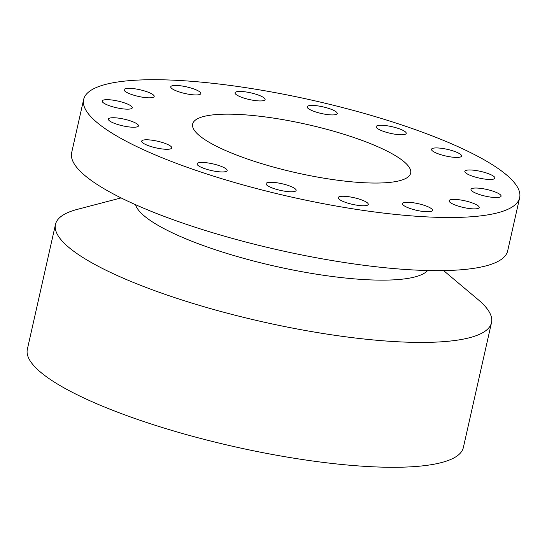 <?xml version="1.0" encoding="UTF-8"?>
<svg xmlns="http://www.w3.org/2000/svg" width="547" height="547" viewBox="0 0 547 547"><rect width="100%" height="100%" fill="white"/><g stroke="black" fill="none" stroke-linecap="round" stroke-linejoin="round"><path stroke-width="0.82" d="M431.727 150.117A15.419 3.419 -167.3 0 1 431.521 149.29A15.419 3.419 -167.3 0 1 445.62 148.989A15.419 3.419 -167.3 0 1 461.394 155.245A15.419 3.419 -167.3 0 1 461.6 156.066A15.419 3.419 -167.3 0 1 447.501 156.367A15.419 3.419 -167.3 0 1 431.727 150.117M83.643 99.479L71.664 152.62A223.47 49.51 12.7 0 0 241.371 240.858A223.47 49.51 12.7 0 0 491.021 264.365A223.47 49.51 12.7 0 0 507.671 250.882L519.65 197.734A223.47 49.51 12.7 0 0 349.943 109.496A223.47 49.51 12.7 0 0 100.292 85.995A223.47 49.51 12.7 0 0 83.643 99.479A223.47 49.51 12.7 0 0 253.343 187.71A223.47 49.51 12.7 0 0 503.001 211.217A223.47 49.51 12.7 0 0 519.65 197.734M378.49 129.174A15.419 3.419 -167.3 0 1 376.151 126.624A15.419 3.419 -167.3 0 1 387.344 125.81A15.419 3.419 -167.3 0 1 403.898 130.849A15.419 3.419 -167.3 0 1 406.236 133.4A15.419 3.419 -167.3 0 1 395.043 134.22A15.419 3.419 -167.3 0 1 378.49 129.174M313.554 111.198A15.419 3.419 -167.3 0 1 307.154 106.788A15.419 3.419 -167.3 0 1 315.578 105.619A15.419 3.419 -167.3 0 1 330.832 109.161A15.419 3.419 -167.3 0 1 337.232 113.571A15.419 3.419 -167.3 0 1 328.809 114.733A15.419 3.419 -167.3 0 1 313.554 111.198M246.806 98.911A15.419 3.419 -167.3 0 1 235.025 92.805A15.419 3.419 -167.3 0 1 253.329 93.475A15.419 3.419 -167.3 0 1 265.11 99.581A15.419 3.419 -167.3 0 1 246.806 98.911M188.4 94.193A15.419 3.419 -167.3 0 1 170.746 86.795A15.419 3.419 -167.3 0 1 183.177 86.187A15.419 3.419 -167.3 0 1 200.831 93.578A15.419 3.419 -167.3 0 1 188.4 94.193M147.246 97.756A15.419 3.419 -167.3 0 1 131.581 94.481A15.419 3.419 -167.3 0 1 124.107 89.687A15.419 3.419 -167.3 0 1 131.061 88.395A15.419 3.419 -167.3 0 1 146.726 91.67A15.419 3.419 -167.3 0 1 154.192 96.463A15.419 3.419 -167.3 0 1 147.246 97.756M129.591 109.058A15.419 3.419 -167.3 0 1 112.367 106.679A15.419 3.419 -167.3 0 1 102.214 101.024A15.419 3.419 -167.3 0 1 104.915 99.773A15.419 3.419 -167.3 0 1 122.138 102.152A15.419 3.419 -167.3 0 1 132.299 107.807A15.419 3.419 -167.3 0 1 129.591 109.058M138.131 126.384A15.419 3.419 -167.3 0 1 121.413 125.523A15.419 3.419 -167.3 0 1 108.381 119.096A15.419 3.419 -167.3 0 1 108.723 118.583A15.419 3.419 -167.3 0 1 125.441 119.451A15.419 3.419 -167.3 0 1 138.466 125.878A15.419 3.419 -167.3 0 1 138.131 126.384M171.567 147.095A15.419 3.419 -167.3 0 1 171.772 147.922A15.419 3.419 -167.3 0 1 157.666 148.223A15.419 3.419 -167.3 0 1 141.899 141.967A15.419 3.419 -167.3 0 1 141.687 141.14A15.419 3.419 -167.3 0 1 155.792 140.839A15.419 3.419 -167.3 0 1 171.567 147.095M224.803 168.032A15.419 3.419 -167.3 0 1 227.142 170.589A15.419 3.419 -167.3 0 1 215.949 171.402A15.419 3.419 -167.3 0 1 199.395 166.363A15.419 3.419 -167.3 0 1 197.057 163.806A15.419 3.419 -167.3 0 1 208.25 162.992A15.419 3.419 -167.3 0 1 224.803 168.032M289.739 186.014A15.419 3.419 -167.3 0 1 296.139 190.424A15.419 3.419 -167.3 0 1 287.715 191.587A15.419 3.419 -167.3 0 1 272.461 188.052A15.419 3.419 -167.3 0 1 266.054 183.642A15.419 3.419 -167.3 0 1 274.478 182.479A15.419 3.419 -167.3 0 1 289.739 186.014M356.487 198.301A15.419 3.419 -167.3 0 1 368.268 204.407A15.419 3.419 -167.3 0 1 349.964 203.737A15.419 3.419 -167.3 0 1 338.183 197.631A15.419 3.419 -167.3 0 1 356.487 198.301M414.886 203.019A15.419 3.419 -167.3 0 1 432.547 210.41A15.419 3.419 -167.3 0 1 420.117 211.026A15.419 3.419 -167.3 0 1 402.462 203.634A15.419 3.419 -167.3 0 1 414.886 203.019M456.048 199.457A15.419 3.419 -167.3 0 1 471.712 202.732A15.419 3.419 -167.3 0 1 479.179 207.525A15.419 3.419 -167.3 0 1 472.232 208.817A15.419 3.419 -167.3 0 1 456.567 205.542A15.419 3.419 -167.3 0 1 449.101 200.749A15.419 3.419 -167.3 0 1 456.048 199.457M473.702 188.147A15.419 3.419 -167.3 0 1 490.926 190.527A15.419 3.419 -167.3 0 1 501.079 196.182A15.419 3.419 -167.3 0 1 498.379 197.44A15.419 3.419 -167.3 0 1 481.155 195.06A15.419 3.419 -167.3 0 1 470.994 189.406A15.419 3.419 -167.3 0 1 473.702 188.147M465.162 170.821A15.419 3.419 -167.3 0 1 481.88 171.69A15.419 3.419 -167.3 0 1 494.905 178.117A15.419 3.419 -167.3 0 1 494.57 178.623A15.419 3.419 -167.3 0 1 477.852 177.761A15.419 3.419 -167.3 0 1 464.827 171.334A15.419 3.419 -167.3 0 1 465.162 170.821M135.533 204.694A150.842 33.422 12.7 0 0 258.704 262.321A150.842 33.422 12.7 0 0 418.393 275.9A150.842 33.422 12.7 0 0 427.645 270.526M443.596 270.594L478.194 299.688A223.47 49.51 -167.3 0 1 491.5 322.662A223.47 49.51 -167.3 0 1 474.844 336.138A223.47 49.51 -167.3 0 1 225.193 312.638A223.47 49.51 -167.3 0 1 55.486 224.4A223.47 49.51 -167.3 0 1 72.142 210.916A223.47 49.51 -167.3 0 1 77.359 209.357L121.092 197.911M55.486 224.4L27.35 349.266A223.47 49.51 12.7 0 0 197.057 437.504A223.47 49.51 12.7 0 0 446.708 461.005A223.47 49.51 12.7 0 0 463.357 447.521L491.5 322.662M402.325 179.908A111.738 24.752 12.7 0 0 410.647 173.173A111.738 24.752 12.7 0 0 325.793 129.051A111.738 24.752 12.7 0 0 200.968 117.297A111.738 24.752 12.7 0 0 192.647 124.039A111.738 24.752 12.7 0 0 277.493 168.161A111.738 24.752 12.7 0 0 402.325 179.908"/></g></svg>
